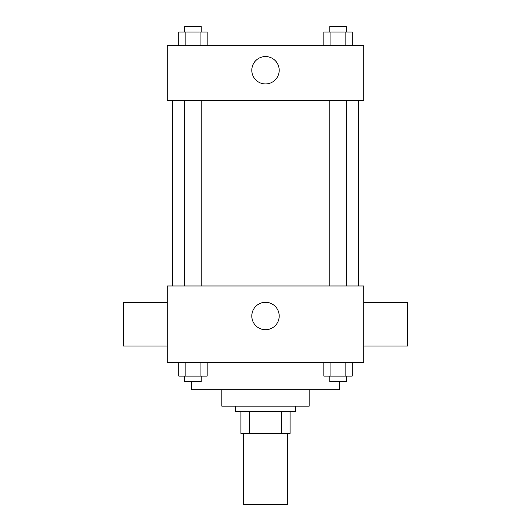 <?xml version="1.0" encoding="UTF-8"?>
<svg xmlns="http://www.w3.org/2000/svg" width="531" height="531" viewBox="0 0 531 531"><rect width="100%" height="100%" fill="white"/><g stroke="black" fill="none" stroke-linecap="round" stroke-linejoin="round"><path stroke-width="0.8" d="M243.656 433.449L243.656 504.45L287.344 504.45L287.344 433.449M281.523 411.598L281.523 433.449L240.921 433.449L240.921 411.598M281.523 433.449L290.079 433.449L290.079 411.598L290.079 433.449M295.541 406.142L295.541 411.598L235.459 411.598L235.459 406.142M249.477 411.598L249.477 433.449M309.195 389.754L309.195 406.142L221.805 406.142L221.805 389.754M339.236 381.563L339.236 389.754L191.764 389.754L191.764 381.563M363.808 362.447L167.192 362.447L167.192 285.983L363.808 285.983L363.808 362.447M279.2 316.018A13.7 13.7 0 0 1 258.65 327.886A13.7 13.7 0 0 1 258.65 304.157A13.7 13.7 0 0 1 279.2 316.018M363.808 346.059L407.503 346.059L407.503 302.365L363.808 302.365M167.192 302.365L123.497 302.365L123.497 346.059L167.192 346.059M358.352 100.286L358.352 285.983M329.837 285.983L329.837 100.286M201.163 100.286L201.163 285.983M363.808 100.286L167.192 100.286L167.192 45.666L363.808 45.666L363.808 100.286M279.2 70.245A13.7 13.7 0 0 1 258.65 82.106A13.7 13.7 0 0 1 258.65 58.383A13.7 13.7 0 0 1 279.2 70.245M352.219 45.666L352.219 32.013L323.844 32.013L323.844 45.666M345.123 32.013L345.123 45.666M330.939 32.013L330.939 45.666M329.837 32.013L329.837 26.55L346.225 26.55L346.225 32.013M207.156 45.666L207.156 32.013L178.781 32.013L178.781 45.666M200.061 32.013L200.061 45.666M185.877 32.013L185.877 45.666M184.775 32.013L184.775 26.55L201.163 26.55L201.163 32.013M352.219 362.447L352.219 376.101L323.844 376.101L323.844 362.447M345.123 362.447L345.123 376.101M330.939 362.447L330.939 376.101M346.225 376.101L346.225 381.563L329.837 381.563L329.837 376.101M207.156 362.447L207.156 376.101L178.781 376.101L178.781 362.447M200.061 362.447L200.061 376.101M185.877 362.447L185.877 376.101M201.163 376.101L201.163 381.563L184.775 381.563L184.775 376.101M172.648 100.286L172.648 285.983M346.225 285.983L346.225 100.286M184.775 100.286L184.775 285.983"/></g></svg>

